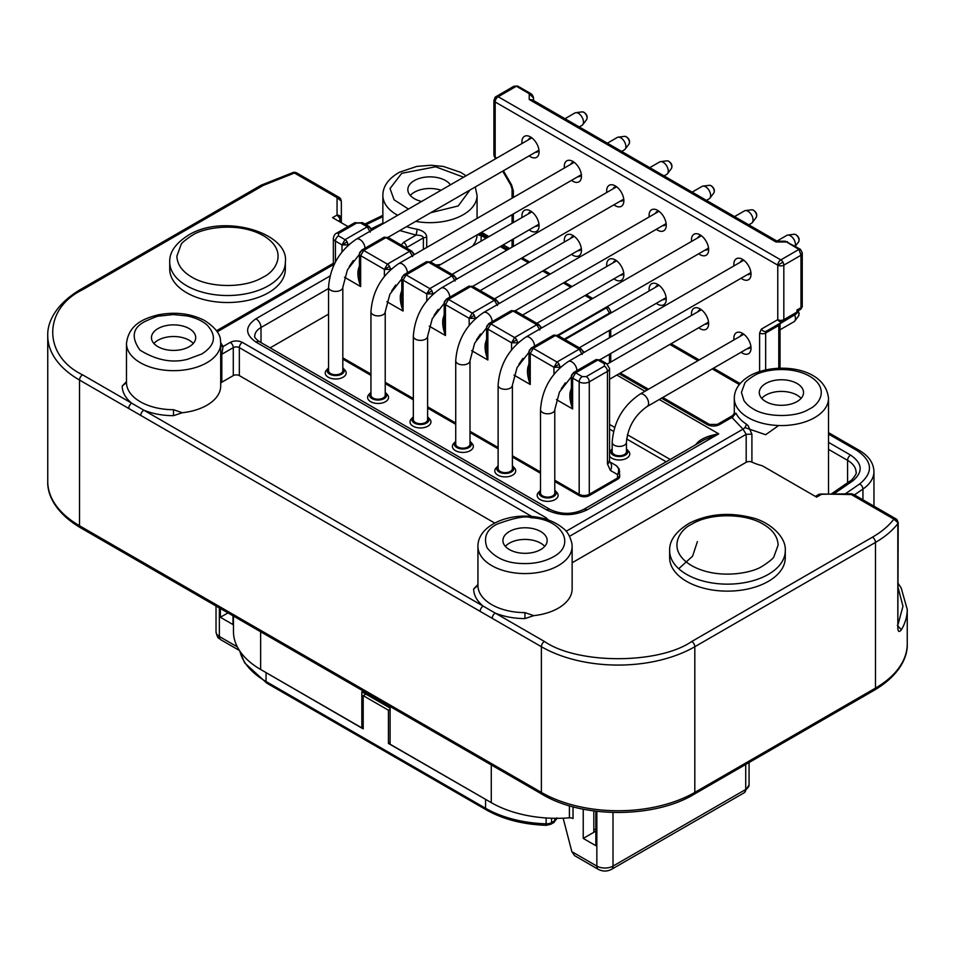 <?xml version="1.0" encoding="UTF-8"?>
<svg xmlns="http://www.w3.org/2000/svg" width="955" height="955" viewBox="0 0 955 955"><rect width="100%" height="100%" fill="white"/><g stroke="black" fill="none" stroke-linecap="round" stroke-linejoin="round"><path stroke-width="1.43" d="M294.438 173.034L296.575 172.831L339.204 197.434L337.055 197.649L293.364 172.389L294.892 172.282A4.286 0.633 96.1 0 0 294.438 173.034L263.222 185.437A4.286 2.471 -120 0 0 261.085 185.222L293.364 172.389M898.201 583.481L901.186 588.017L907.25 609.433A108.488 62.636 180 0 1 901.389 629.727C899.216 632.497 898.034 631.912 897.831 627.96L898.201 522.648L897.831 523.65L897.605 522.421L893.916 519.15L851.299 494.535L851.299 493.819M201.851 353.959L187.622 359.247C172.366 363.33 156.489 360.286 139.991 350.139C130.811 337.27 132.59 327.661 145.327 321.322C153.719 317.514 158.458 315.747 159.557 316.033L173.273 314.565L187.025 315.914C195.512 317.717 202.221 320.785 207.151 325.106C216.988 335.802 215.221 345.424 201.851 353.959M469.92 190.069L458.221 205.946L430.717 212.702M408.442 209.073L394.081 199.798L390.034 188.529L401.697 173.321L435.587 166.779L463.653 177.212M340.541 198.652L341.341 201.147L341.341 218.564L340.087 220.307L339.538 217.967L337.055 215.066A4.286 3.498 0 0 1 340.087 216.093L341.341 218.564L341.341 222.73L341.341 201.147L337.055 197.649A4.286 3.235 144.3 0 1 340.541 198.652L339.204 197.434M191.704 235.634L192.838 235.002C202.365 228.269 237.867 220.939 263.926 235.969C289.138 251.463 275.315 271.721 263.377 277.01L262.243 277.642C243.489 288.685 208.357 287.813 191.155 276.687C182.047 271.268 177.284 264.44 176.866 256.203L181.044 244.683C181.319 243.274 184.876 240.266 191.704 235.634M753.149 376.222L754.247 375.613C761.839 370.325 789.821 364.679 810.198 376.533C829.943 388.745 819.092 404.669 809.673 408.847L808.563 409.468C794.918 417.92 765.301 417.359 752.612 408.537C749.269 406.615 746.392 403.989 743.993 400.658L741.438 392.41L744.745 383.337C744.96 382.227 747.765 379.863 753.149 376.222M553.303 556.861C543.682 562.137 532.305 564.31 519.15 563.378C505.231 562.495 494.535 557.29 487.086 547.776C483.266 537.57 486.501 529.727 496.779 524.235C514.315 517.765 525.704 515.605 530.932 517.717C562.029 518.971 576.569 544.684 553.303 556.861M763.296 565.635L762.162 566.267C752.636 573 717.133 580.342 691.074 565.312C665.862 549.805 679.685 529.548 691.623 524.259L692.757 523.627C711.511 512.584 746.643 513.468 763.845 524.593C772.953 530.013 777.716 536.841 778.134 545.078L773.956 556.586C773.681 557.995 770.124 561.015 763.296 565.635M796.721 313.276A4.286 2.471 60 0 1 796.064 314.028L782.945 321.608A4.286 3.498 -120 0 1 777.776 319.65A4.286 2.471 0 0 0 783.828 319.65L796.948 312.07A4.286 2.471 60 0 1 796.721 313.276A4.286 3.235 24.3 0 0 797.819 312.082L798.189 310.757L800.815 309.241L800.982 307.689L802.248 306.77L800.815 309.241M777.143 241.197L532.257 99.809L529.237 99.511L529.237 93.686A2.853 1.647 -60 0 1 530.658 93.542C532.126 94.306 533.081 95.787 533.523 98.007L533.523 100.538L533.523 98.007L529.237 93.686L516.357 86.248L513.921 86.213L517.789 86.117A2.853 1.647 120 0 0 516.357 86.248L498.188 96.742A4.286 2.471 120 0 0 495.168 101.982A4.286 2.471 180 0 1 493.914 100.239L496.051 96.527A4.286 2.471 60 0 1 498.188 96.742L780.796 259.903A4.286 2.471 60 0 1 782.945 262.171A4.286 2.471 60 0 1 783.828 265.156A4.286 2.471 180 0 1 777.776 265.156A4.286 2.471 -60 0 1 780.796 259.903L798.965 249.422A2.853 1.647 -60 0 1 800.397 249.279L802.248 252.669L800.982 255.248L798.965 249.422L785.273 241.197L800.397 249.279M496.254 158.375L495.168 156.477A4.286 1.337 -16.6 0 1 494.081 155.951L493.914 154.734A4.286 2.471 0 0 0 495.168 156.477L494.487 156.871L495.573 158.769M798.034 310.769L798.153 310.709A4.286 2.471 180 0 1 796.948 312.07L796.948 310.017L798.153 310.709M619.64 471.663L617.539 474.575C619.401 470.66 618.912 467.628 616.071 465.491L609.588 461.754L616.071 465.491L618.995 468.726A7.139 5.384 155.7 0 1 617.539 474.575L617.539 477.989A7.139 4.118 0 0 0 619.64 475.077L618.995 468.726M606.568 363.569L609.541 368.439A7.139 4.118 180 0 1 607.452 371.352A4.286 2.471 -120 0 0 604.42 366.111L604.42 363.783A4.286 2.471 120 0 1 606.568 363.569L600.003 359.784L597.866 359.987L575.662 372.808L573.513 372.593L571.377 376.306A4.286 3.498 0 0 1 575.662 372.808L572.63 378.061A4.286 2.471 180 0 1 571.377 376.306L571.377 396.982L572.63 408.943C570.063 401.78 569.276 396.074 570.278 391.801L571.842 386.703M553.96 374.276L553.96 367.269L559.129 364.285L560.012 367.269L553.96 367.269L556.98 362.029L579.184 349.208L581.332 348.993L583.469 352.705A4.286 3.498 180 0 0 579.184 349.208L555.476 335.515A4.286 2.471 -120 0 0 553.327 335.3L531.123 348.121L533.26 348.336L530.24 353.577A4.286 2.471 180 0 1 528.986 351.834A4.286 3.498 0 0 1 533.26 348.336L555.476 335.515L557.613 335.3L553.327 335.3M511.57 349.805L511.57 342.797L516.739 339.813L517.622 342.797L511.57 342.797L514.59 337.557L536.794 324.736L538.942 324.521L541.079 328.233A4.286 3.498 180 0 0 536.794 324.736L513.074 311.044A4.286 2.471 -120 0 0 510.937 310.829L488.733 323.65L490.87 323.864L487.85 329.105A4.286 2.471 180 0 1 486.596 327.362A4.286 3.498 0 0 1 490.87 323.864L513.074 311.044L515.223 310.829L510.937 310.829M469.168 325.333L469.168 318.325L474.337 315.341L475.232 318.325L469.168 318.325L472.2 313.085L494.404 300.264L496.552 300.049L498.689 303.762A4.286 3.498 180 0 0 494.404 300.264L470.684 286.572A4.286 2.471 -120 0 0 468.547 286.357L446.343 299.178L448.48 299.393L445.46 304.633A4.286 2.471 180 0 1 444.194 302.878A4.286 3.498 0 0 1 448.48 299.393L470.684 286.572L472.832 286.357L468.547 286.357M426.778 300.861L426.778 293.853L431.947 290.869L432.842 293.853L426.778 293.853L429.81 288.601L452.013 275.792L454.15 275.577L456.299 279.278A4.286 3.498 180 0 0 452.013 275.792L428.294 262.088A4.286 2.471 -120 0 0 426.157 261.885L403.953 274.706L406.09 274.909L403.058 280.161A4.286 2.471 180 0 1 401.804 278.406A4.286 3.498 0 0 1 406.09 274.909L428.294 262.088L430.442 261.885L426.157 261.885M384.388 276.389L384.388 269.382L389.556 266.397L390.452 269.382L384.388 269.382L387.42 264.129L409.623 251.308L411.76 251.105L413.909 254.806A4.286 3.498 180 0 0 409.623 251.308L385.904 237.616A4.286 2.471 -120 0 0 383.767 237.401L361.563 250.222L363.7 250.437L360.668 255.677A4.286 2.471 180 0 1 359.414 253.935A4.286 3.498 0 0 1 363.7 250.437L385.904 237.616L388.04 237.401L383.767 237.401M341.997 251.905L341.997 244.898L347.166 241.913L348.05 244.898L341.997 244.898L345.03 239.657L367.233 226.836L369.37 226.622L371.519 230.334A4.286 3.498 180 0 0 367.233 226.836L360.668 223.052A4.286 2.471 -60 0 1 362.816 222.837L369.37 226.622M370.254 232.077L367.233 226.836M412.656 256.561L409.623 251.308M455.046 281.033L452.013 275.792M497.436 305.505L494.404 300.264M539.826 329.976L536.794 324.736M582.216 354.46L579.184 349.208M182.298 412.739L173.5 415.676C162.613 415.628 152.716 413.79 143.799 410.184L131.73 403.213C125.475 398.068 122.3 392.35 122.204 386.059L126.49 382.513A47.105 27.194 0 0 0 140.29 401.745A47.105 27.194 0 0 0 173.512 409.707L182.298 412.739A47.105 27.194 0 0 0 220.701 386.011L220.701 343.466A47.105 27.194 180 0 1 190.129 368.94A47.105 27.194 180 0 1 140.29 362.697A47.105 27.194 180 0 1 126.49 343.466C128.698 324.796 143.286 318.6 158.053 314.887C175.087 311.569 190.558 313.419 204.466 320.438C215.15 327.398 220.498 334.166 220.521 340.756L220.701 343.466M406.162 247.87A4.286 2.471 180 0 1 406.639 247.548L423.387 237.879C423.184 236.136 420.749 235.205 416.094 235.097L417.24 229.224C423.387 230.847 426.539 233.498 426.706 237.162L426.706 247.488M440.673 264.487A47.105 27.194 180 0 1 435.814 264.989M285.354 269.143A57.813 33.377 180 0 1 249.661 299.977A57.813 33.377 180 0 1 186.667 292.743A57.813 33.377 180 0 1 169.727 269.143L169.727 262.148A57.813 33.377 180 0 0 186.667 285.748A57.813 33.377 180 0 0 267.125 286.476A57.813 33.377 180 0 0 285.354 262.148L285.354 269.143M751.907 462.101A4.286 2.471 0 0 0 746.189 462.28L746.189 434.31L743.014 429.153A4.286 2.614 123 0 0 746.213 424.02L748.099 425.62L751.907 434.131L751.907 462.101A47.105 27.194 0 0 0 762.281 465.754L816.632 497.137L821.133 494.535A4.286 2.471 -120 0 0 818.996 494.332L815.379 496.409M524.952 612.621L533.761 615.641L524.952 618.589C514.065 618.53 504.156 616.703 495.239 613.086L483.17 606.115C476.927 600.97 473.752 595.252 473.656 588.972L477.93 585.463A47.105 27.194 0 0 0 491.73 604.646A47.105 27.194 0 0 0 524.952 612.621L524.952 618.589M572.14 546.379L571.961 543.658C570.039 536.137 567.115 531.04 563.163 528.354C555.118 521.597 544.577 517.634 531.541 516.44C505.147 513.814 477.691 526.85 477.93 546.379A47.105 27.194 180 0 0 491.73 565.611A47.105 27.194 180 0 0 518.099 573.275A47.105 27.194 180 0 0 572.14 546.379L572.14 588.913A47.105 27.194 180 0 1 533.761 615.641M785.273 550.772L785.273 557.768A57.813 33.377 180 0 1 749.58 588.602A57.813 33.377 180 0 1 686.585 581.368A57.813 33.377 180 0 1 669.646 557.768L669.646 550.772A57.813 33.377 180 0 0 686.585 574.373A57.813 33.377 180 0 0 767.044 575.101A57.813 33.377 180 0 0 785.273 550.772C786.466 536.316 768.345 521.37 752.015 517.729C729.381 511.94 708.503 513.754 689.355 523.185C675.77 531.505 669.204 540.697 669.646 550.772M157.945 346.677A22.12 12.773 180 0 1 151.463 337.64A22.12 12.773 180 0 1 165.131 325.846A22.12 12.773 180 0 1 189.233 328.615A22.12 12.773 180 0 1 195.715 337.64A22.12 12.773 180 0 1 182.059 349.446A22.12 12.773 180 0 1 157.945 346.677M193.28 343.466A22.12 12.773 0 0 0 189.233 340.267A22.12 12.773 0 0 0 153.91 343.466M421.632 201.469A22.12 12.773 180 0 1 414.315 198.664A22.12 12.773 180 0 1 407.833 189.627A22.12 12.773 180 0 1 421.489 177.833A22.12 12.773 180 0 1 445.603 180.602A22.12 12.773 180 0 1 450.462 184.828M441.079 190.236A22.12 12.773 0 0 0 410.268 195.453M522.015 143.513A12.129 7.007 60 0 1 521.908 141.901A12.129 7.007 60 0 1 530.491 136.947A12.129 7.007 60 0 1 539.074 151.809A12.129 7.007 60 0 1 529.154 155.868M538.907 149.78A7.855 4.536 60 0 1 537.438 151.905A7.855 4.536 60 0 1 535.457 152.239M564.405 167.984A12.129 7.007 60 0 1 564.298 166.385A12.129 7.007 60 0 1 572.881 161.431A12.129 7.007 60 0 1 581.464 176.281A12.129 7.007 60 0 1 571.544 180.352M581.297 174.252A7.855 4.536 60 0 1 579.84 176.388A7.855 4.536 60 0 1 577.847 176.711M606.795 192.456A12.129 7.007 60 0 1 606.688 190.857A12.129 7.007 60 0 1 615.271 185.903A12.129 7.007 60 0 1 623.854 200.765A12.129 7.007 60 0 1 613.934 204.824M623.687 198.724A7.855 4.536 60 0 1 622.23 200.86A7.855 4.536 60 0 1 620.237 201.183M649.185 216.928A12.129 7.007 60 0 1 649.09 215.329A12.129 7.007 60 0 1 657.661 210.375A12.129 7.007 60 0 1 666.244 225.237A12.129 7.007 60 0 1 656.324 229.296M666.077 223.195A7.855 4.536 60 0 1 664.62 225.332A7.855 4.536 60 0 1 662.627 225.655M691.587 241.412A12.129 7.007 60 0 1 691.48 239.8A12.129 7.007 60 0 1 700.051 234.846A12.129 7.007 60 0 1 708.634 249.709A12.129 7.007 60 0 1 698.714 253.767M708.467 247.679A7.855 4.536 60 0 1 707.01 249.804A7.855 4.536 60 0 1 705.017 250.138M733.977 265.884A12.129 7.007 60 0 1 733.87 264.272A12.129 7.007 60 0 1 742.453 259.33A12.129 7.007 60 0 1 751.024 274.181A12.129 7.007 60 0 1 741.116 278.239M750.857 272.151A7.855 4.536 60 0 1 749.4 274.276A7.855 4.536 60 0 1 747.407 274.61M733.977 339.885A12.129 7.007 60 0 1 733.87 338.285A12.129 7.007 60 0 1 742.453 333.331A12.129 7.007 60 0 1 751.024 348.193A12.129 7.007 60 0 1 741.116 352.252M750.857 346.152A7.855 4.536 60 0 1 749.4 348.288A7.855 4.536 60 0 1 747.407 348.611M691.587 315.413A12.129 7.007 60 0 1 691.48 313.813A12.129 7.007 60 0 1 700.051 308.859A12.129 7.007 60 0 1 708.634 323.721A12.129 7.007 60 0 1 698.714 327.78M708.467 321.68A7.855 4.536 60 0 1 707.01 323.817A7.855 4.536 60 0 1 705.017 324.139M649.185 290.941A12.129 7.007 60 0 1 649.09 289.341A12.129 7.007 60 0 1 657.661 284.387A12.129 7.007 60 0 1 666.244 299.237A12.129 7.007 60 0 1 656.324 303.308M666.077 297.208A7.855 4.536 60 0 1 664.62 299.345A7.855 4.536 60 0 1 662.627 299.667M606.795 266.469A12.129 7.007 60 0 1 606.688 264.857A12.129 7.007 60 0 1 615.271 259.903A12.129 7.007 60 0 1 623.854 274.765A12.129 7.007 60 0 1 613.934 278.824M623.687 272.736A7.855 4.536 60 0 1 622.23 274.861A7.855 4.536 60 0 1 620.237 275.195M564.405 241.997A12.129 7.007 60 0 1 564.298 240.385A12.129 7.007 60 0 1 572.881 235.431A12.129 7.007 60 0 1 581.464 250.294A12.129 7.007 60 0 1 571.544 254.352M581.297 248.252A7.855 4.536 60 0 1 579.84 250.389A7.855 4.536 60 0 1 577.847 250.711M522.015 217.513A12.129 7.007 60 0 1 521.908 215.914A12.129 7.007 60 0 1 530.491 210.96A12.129 7.007 60 0 1 539.074 225.822A12.129 7.007 60 0 1 529.154 229.88M538.907 223.78A7.855 4.536 60 0 1 537.438 225.917A7.855 4.536 60 0 1 535.457 226.24M765.767 401.566A22.12 12.773 180 0 1 759.285 392.541A22.12 12.773 180 0 1 772.941 380.735A22.12 12.773 180 0 1 797.055 383.504A22.12 12.773 180 0 1 803.537 392.541A22.12 12.773 180 0 1 789.869 404.335A22.12 12.773 180 0 1 765.767 401.566M801.09 398.366A22.12 12.773 0 0 0 797.055 395.155A22.12 12.773 0 0 0 761.72 398.366M509.397 549.579A22.12 12.773 180 0 1 502.915 540.554A22.12 12.773 180 0 1 516.571 528.748A22.12 12.773 180 0 1 540.685 531.517A22.12 12.773 180 0 1 547.167 540.554A22.12 12.773 180 0 1 533.511 552.348A22.12 12.773 180 0 1 509.397 549.579M544.732 546.379A22.12 12.773 0 0 0 540.685 543.168A22.12 12.773 0 0 0 505.35 546.379M427.613 416.846A8.559 4.942 180 0 1 428.031 417.24A8.559 4.942 180 0 1 425.572 423.543A8.559 4.942 180 0 1 414.422 423.077A8.559 4.942 180 0 1 412.918 417.24A8.559 4.942 180 0 1 413.336 416.846M428.031 417.24L429.702 419.054A10.469 6.04 180 0 1 426.706 426.766A10.469 6.04 180 0 1 413.073 426.181A10.469 6.04 180 0 1 411.247 419.054L412.918 417.24M385.223 392.374A8.559 4.942 180 0 1 385.629 392.768A8.559 4.942 180 0 1 383.182 399.071A8.559 4.942 180 0 1 372.02 398.593A8.559 4.942 180 0 1 370.528 392.768A8.559 4.942 180 0 1 370.946 392.374M385.629 392.768L387.312 394.582A10.469 6.04 180 0 1 384.316 402.282A10.469 6.04 180 0 1 370.683 401.709A10.469 6.04 180 0 1 368.845 394.582L370.528 392.768M342.821 367.89A8.559 4.942 180 0 1 343.239 368.296A8.559 4.942 180 0 1 340.792 374.599A8.559 4.942 180 0 1 329.63 374.121A8.559 4.942 180 0 1 328.138 368.296A8.559 4.942 180 0 1 328.556 367.89M343.239 368.296L344.922 370.11A10.469 6.04 180 0 1 341.926 377.81A10.469 6.04 180 0 1 328.293 377.237A10.469 6.04 180 0 1 326.455 370.11L328.138 368.296M512.393 465.789A8.559 4.942 180 0 1 512.811 466.195A8.559 4.942 180 0 1 510.364 472.498A8.559 4.942 180 0 1 499.202 472.021A8.559 4.942 180 0 1 497.698 466.195A8.559 4.942 180 0 1 498.116 465.789M512.811 466.195L514.482 468.01A10.469 6.04 180 0 1 511.486 475.709A10.469 6.04 180 0 1 497.853 475.124A10.469 6.04 180 0 1 496.027 468.01L497.698 466.195M554.783 490.261A8.559 4.942 180 0 1 555.201 490.667A8.559 4.942 180 0 1 552.754 496.97A8.559 4.942 180 0 1 541.592 496.493A8.559 4.942 180 0 1 540.1 490.667A8.559 4.942 180 0 1 540.506 490.261M555.201 490.667L556.884 492.482A10.469 6.04 180 0 1 553.888 500.181A10.469 6.04 180 0 1 540.244 499.608A10.469 6.04 180 0 1 538.417 492.482L540.1 490.667M626.444 448.898A8.559 4.942 180 0 1 626.862 449.292A8.559 4.942 180 0 1 624.415 455.595A8.559 4.942 180 0 1 613.253 455.117A8.559 4.942 180 0 1 611.761 449.292A8.559 4.942 180 0 1 612.179 448.898M626.862 449.292L628.545 451.106A10.469 6.04 180 0 1 625.549 458.806A10.469 6.04 180 0 1 611.904 458.233A10.469 6.04 180 0 1 609.541 456.132M470.003 441.317A8.559 4.942 180 0 1 470.421 441.723A8.559 4.942 180 0 1 467.962 448.026A8.559 4.942 180 0 1 456.812 447.549A8.559 4.942 180 0 1 455.308 441.723A8.559 4.942 180 0 1 455.726 441.317M470.421 441.723L472.092 443.538A10.469 6.04 180 0 1 469.096 451.238A10.469 6.04 180 0 1 455.463 450.653A10.469 6.04 180 0 1 453.637 443.538L455.308 441.723M427.613 336.244L427.613 419.579A7.139 4.118 180 0 1 423.208 423.387A7.139 4.118 180 0 1 415.425 422.492A7.139 4.118 180 0 1 413.336 419.579L413.336 336.244A7.139 4.118 0 0 0 415.425 339.156A7.139 4.118 0 0 0 423.208 340.052A7.139 4.118 0 0 0 427.613 336.244L432.269 318.695L444.194 303.32M385.223 311.772L385.223 395.107A7.139 4.118 180 0 1 380.818 398.904A7.139 4.118 180 0 1 373.035 398.02A7.139 4.118 180 0 1 370.946 395.107L370.946 311.772A7.139 4.118 0 0 0 373.035 314.684A7.139 4.118 0 0 0 380.818 315.58A7.139 4.118 0 0 0 385.223 311.772L389.879 294.224L401.804 278.836M342.821 287.3L342.821 370.624A7.139 4.118 180 0 1 338.416 374.432A7.139 4.118 180 0 1 330.645 373.536A7.139 4.118 180 0 1 328.556 370.624L328.556 287.3A7.139 4.118 0 0 0 330.645 290.213A7.139 4.118 0 0 0 338.416 291.108A7.139 4.118 0 0 0 342.821 287.3L347.477 269.752L359.414 254.364M512.393 385.199L512.393 468.523A7.139 4.118 180 0 1 507.988 472.331A7.139 4.118 180 0 1 500.205 471.436A7.139 4.118 180 0 1 498.116 468.523L498.116 385.199A7.139 4.118 0 0 0 500.205 388.112A7.139 4.118 0 0 0 507.988 388.995A7.139 4.118 0 0 0 512.393 385.199L517.049 367.639L528.986 352.264M554.783 409.671L554.783 492.995A7.139 4.118 180 0 1 550.378 496.803A7.139 4.118 180 0 1 542.607 495.908A7.139 4.118 180 0 1 540.506 492.995L540.506 409.671A7.139 4.118 0 0 0 542.607 412.584A7.139 4.118 0 0 0 550.378 413.479A7.139 4.118 0 0 0 554.783 409.671L559.439 392.123L571.377 376.736M626.444 442.308L626.444 451.631A7.139 4.118 180 0 1 622.039 455.428A7.139 4.118 180 0 1 614.268 454.544A7.139 4.118 180 0 1 612.179 451.631L612.179 442.308A7.139 4.118 0 0 0 614.268 445.221A7.139 4.118 0 0 0 622.039 446.104A7.139 4.118 0 0 0 626.444 442.308C627.829 427.207 634.717 415.282 647.108 406.532L750.678 346.725M470.003 360.715L470.003 444.051A7.139 4.118 180 0 1 465.598 447.859A7.139 4.118 180 0 1 457.815 446.964A7.139 4.118 180 0 1 455.726 444.051L455.726 360.715A7.139 4.118 0 0 0 457.815 363.628A7.139 4.118 0 0 0 465.598 364.524A7.139 4.118 0 0 0 470.003 360.715L474.659 343.167L486.596 327.792M664.035 175.899L666.781 174.311A7.139 4.118 -120 0 0 667.521 173.643A7.139 4.118 -120 0 0 668.261 171.041A7.139 4.118 -120 0 0 663.212 162.302A7.139 4.118 -120 0 0 660.585 161.634A7.139 4.118 -120 0 0 659.642 161.944L649.758 167.65M621.645 151.415L624.391 149.84A7.139 4.118 -120 0 0 625.131 149.171A7.139 4.118 -120 0 0 625.871 146.569A7.139 4.118 -120 0 0 620.822 137.83A7.139 4.118 -120 0 0 618.195 137.162A7.139 4.118 -120 0 0 617.252 137.472L607.368 143.178M579.255 126.943L582.001 125.356A7.139 4.118 -120 0 0 582.741 124.699A7.139 4.118 -120 0 0 583.481 122.097A7.139 4.118 -120 0 0 578.432 113.347A7.139 4.118 -120 0 0 575.805 112.69A7.139 4.118 -120 0 0 574.862 113L564.978 118.707M748.816 224.843L751.573 223.255A7.139 4.118 -120 0 0 752.313 222.599A7.139 4.118 -120 0 0 753.041 219.996A7.139 4.118 -120 0 0 748.004 211.246A7.139 4.118 -120 0 0 745.378 210.589A7.139 4.118 -120 0 0 744.434 210.9L734.55 216.606M795.145 246.247A7.139 4.118 -120 0 0 795.431 244.468A7.139 4.118 -120 0 0 790.394 235.73A7.139 4.118 -120 0 0 787.768 235.061A7.139 4.118 -120 0 0 786.825 235.372L776.94 241.078M780.032 329.773L793.963 321.74A7.139 4.118 -120 0 0 794.703 321.083A7.139 4.118 -120 0 0 794.632 314.852M706.425 200.371L709.171 198.783A7.139 4.118 -120 0 0 709.911 198.127A7.139 4.118 -120 0 0 710.651 195.512A7.139 4.118 -120 0 0 705.602 186.774A7.139 4.118 -120 0 0 702.976 186.106A7.139 4.118 -120 0 0 702.044 186.416L692.16 192.122M593.819 810.95L593.819 832.294L583.23 838.418L595.848 845.7L595.848 811.201M573.024 806.796L573.024 818.53A4.286 2.471 0 0 0 569.407 817.838L569.407 805.781M363.198 727.113L361.826 727.901L361.826 691.766L390.094 708.085L390.094 744.22L491.276 802.642A92.778 53.564 0 0 0 569.407 817.838M595.848 831.137L593.819 832.294M227.959 612.895L220.378 617.276L220.378 608.514M232.996 615.808L232.996 624.558L220.378 617.276M596.851 811.332L596.851 866.101A7.139 4.118 -60 0 0 598.331 869.36L574.6 855.656L571.854 851.669L563.163 818.208M583.23 809.183L583.23 838.418M233.474 616.082L233.474 631.601A92.778 53.564 0 0 0 260.643 669.479L361.826 727.901M353.326 260.548L349.291 266.433M359.414 274.491L360.668 286.572C358.101 279.409 357.313 273.703 358.316 269.429L359.88 264.332M359.414 270.193A4.286 0.8 22.3 0 0 358.316 269.429M395.716 285.02L391.681 290.905M401.804 298.975L403.058 311.044C400.491 303.881 399.703 298.175 400.706 293.901L402.27 288.804M401.804 294.665A4.286 0.8 22.3 0 0 400.706 293.901M438.106 309.492L434.083 315.377M444.194 323.447L445.46 335.515C442.881 328.353 442.105 322.647 443.096 318.385L444.66 313.276M444.194 319.137A4.286 0.8 22.3 0 0 443.096 318.385M480.496 333.964L476.473 339.849M486.596 347.918L487.85 359.987C485.271 352.837 484.495 347.119 485.486 342.857L487.05 337.76M486.596 343.621A4.286 0.8 22.3 0 0 485.486 342.857M522.886 358.435L518.863 364.333M528.986 372.39L530.24 384.471C527.673 377.309 526.885 371.602 527.888 367.329L529.452 362.232M528.986 368.093A4.286 0.8 22.3 0 0 527.888 367.329M565.276 382.919L561.254 388.804M571.377 392.565A4.286 0.8 22.3 0 0 570.278 391.801M495.478 96.956L513.909 86.225M609.541 451.787A10.469 6.04 180 0 1 610.078 451.106L611.761 449.292M619.64 475.077L619.7 475.638A7.282 4.202 180 0 1 617.646 479.219L589.39 495.538A7.282 4.202 180 0 1 579.088 495.538L554.783 481.499M540.506 473.262L512.393 457.027M498.116 448.79L470.003 432.555M455.726 424.318L427.613 408.083M413.336 399.835L385.223 383.612M370.946 375.363L342.821 359.128M529.237 99.511L775.997 241.985L777.251 241.257M328.556 314.147L270.158 347.859M666.172 461.778L626.647 438.966M613.54 431.397L609.541 429.082M796.948 310.017L800.982 307.689L800.982 255.248L783.828 265.156L783.828 319.65A4.286 2.471 60 0 1 783.601 320.856A4.286 2.471 60 0 1 782.945 321.608L779.674 323.494A4.286 2.471 -120 0 0 778.779 325.452L765.659 333.032A4.286 2.471 60 0 1 766.555 331.075L779.674 323.494A4.286 3.498 -120 0 1 779.674 323.494L796.064 314.028L780.032 323.709A4.286 2.471 180 0 1 778.779 325.452L778.779 368.2M655.488 287.3A7.855 4.536 60 0 1 656.765 285.748A7.855 4.536 60 0 1 659.344 285.545M697.878 311.784A7.855 4.536 60 0 1 699.155 310.22A7.855 4.536 60 0 1 701.734 310.017M740.268 336.256A7.855 4.536 60 0 1 741.546 334.692A7.855 4.536 60 0 1 744.124 334.489M613.098 262.828A7.855 4.536 60 0 1 614.375 261.264A7.855 4.536 60 0 1 616.954 261.073M570.708 238.356A7.855 4.536 60 0 1 571.985 236.792A7.855 4.536 60 0 1 574.564 236.601M528.318 213.884A7.855 4.536 60 0 1 529.595 212.32A7.855 4.536 60 0 1 532.174 212.117M655.488 213.299A7.855 4.536 60 0 1 656.765 211.735A7.855 4.536 60 0 1 659.344 211.532M697.878 237.771A7.855 4.536 60 0 1 699.155 236.207A7.855 4.536 60 0 1 701.734 236.016M740.268 262.243A7.855 4.536 60 0 1 741.546 260.679A7.855 4.536 60 0 1 744.124 260.488M528.318 139.872A7.855 4.536 60 0 1 529.595 138.308A7.855 4.536 60 0 1 532.174 138.117M570.708 164.344A7.855 4.536 60 0 1 571.985 162.78A7.855 4.536 60 0 1 574.564 162.589M613.098 188.827A7.855 4.536 60 0 1 614.375 187.264A7.855 4.536 60 0 1 616.954 187.061M695.455 444.875L696.625 443.598C700.29 439.073 707.655 435.814 718.733 433.857L704.253 439.801M605.757 307.438L608.586 307.629L610.723 311.33L609.469 313.873M558.245 335.671L606.437 307.832L609.469 313.085L564.298 339.168M401.207 245.005L403.607 242.307A4.286 2.471 60 0 1 406.639 247.548L406.639 248.133M566.1 531.29L743.014 429.153L731.924 417.442C732.628 415.127 733.034 414.888 733.177 416.726M479.446 233.509L481.165 235.515A4.286 3.486 -8.3 0 1 477.894 234.417M220.677 342.666L223.076 346.534L230.251 342.391C234.273 340.469 238.32 340.469 242.367 342.391L546.093 517.741L548.325 519.986M220.701 346.283L223.076 346.534L221.823 354.245L233.283 347.632A4.286 2.471 -120 0 0 230.251 342.391M821.133 493.998L853.77 494.595L851.299 493.759L818.996 494.332M719.449 424.653C715.414 426.551 711.38 426.551 707.333 424.653A4.286 2.471 -60 0 1 709.481 424.438L717.301 424.438A4.286 2.471 60 0 1 719.449 424.653L731.924 417.442L736.042 413.276A47.105 27.194 0 0 0 746.213 424.02M734.431 413.312L736.042 413.276M173.512 409.707L173.5 415.676M494.714 523.042L239.335 375.601A4.286 2.471 0 0 0 233.283 375.601L221.823 382.215A4.286 2.471 0 0 0 220.701 383.373M473.656 588.972L477.989 584.496M477.93 546.379L477.93 585.463M746.189 462.28L572.14 562.77M898.201 522.648L896.721 519.401L893.916 519.15C888.663 525.918 881.513 531.923 872.452 537.176L691.778 641.474C658.616 664.429 577.584 664.429 544.422 641.474L495.239 613.086A4.286 2.471 -60 0 0 492.219 618.327L480.15 611.367A4.286 2.471 -60 0 1 483.17 606.115L143.799 410.184A4.286 2.471 -60 0 0 140.767 415.425L128.698 408.454A4.286 2.471 -60 0 1 131.73 403.213L82.548 374.826C42.808 355.678 42.808 308.895 82.548 289.747L263.222 185.437M348.014 226.586L332.567 217.656L337.055 215.066L337.055 197.649M122.204 386.059L126.538 381.582M901.389 629.727L897.342 625.429M390.094 742.465L388.422 743.432L490.178 801.997M261.742 670.112L363.198 728.868L363.198 695.646L388.422 710.21L388.422 743.432M595.848 829.74L593.819 829.024M365.872 694.106L363.198 695.646M390.094 709.255L388.422 710.21M697.413 541.604L692.578 556.18L678.718 568.726M896.518 519.257L896.065 518.935A4.286 3.498 120 0 1 897.605 522.421M477.07 218.409L477.07 195.453A47.105 27.194 180 0 1 461.969 215.412A47.105 27.194 180 0 1 415.688 221.381M340.087 216.093A4.286 1.743 129.2 0 1 339.538 217.967M748.099 417.598A47.105 27.194 180 0 1 734.3 398.366C734.323 389.234 739.85 381.499 750.881 375.148C776.869 361.635 825.395 367.066 828.51 398.366A47.105 27.194 180 0 1 813.421 418.314A47.105 27.194 180 0 1 748.099 417.598M783.601 320.856A4.286 3.235 -155.7 0 1 777.776 319.65L761.374 329.117L759.607 333.032L759.607 371.471M782.945 262.171L777.776 265.156L777.776 319.65M496.051 96.527A4.286 3.498 60 0 0 495.168 101.982L777.776 265.156M666.888 160.834L668.309 161.013C671.687 163.126 672.702 165.657 671.365 168.593A4.608 2.662 -120 0 0 671.842 166.91A4.608 2.662 -120 0 0 667.963 160.977A4.608 2.662 -120 0 0 666.888 160.834L660.585 161.634M624.498 136.362L625.919 136.541C629.297 138.654 630.312 141.185 628.975 144.121A4.608 2.662 -120 0 0 629.452 142.438A4.608 2.662 -120 0 0 625.573 136.505A4.608 2.662 -120 0 0 624.498 136.362L618.195 137.162M582.096 111.89L583.529 112.057C586.907 114.182 587.922 116.713 586.585 119.65A4.608 2.662 -120 0 0 587.05 117.966A4.608 2.662 -120 0 0 583.183 112.033A4.608 2.662 -120 0 0 582.096 111.89L575.805 112.69M751.669 209.79L753.089 209.957C756.467 212.082 757.482 214.612 756.145 217.549A4.608 2.662 -120 0 0 756.623 215.854A4.608 2.662 -120 0 0 752.755 209.933A4.608 2.662 -120 0 0 751.669 209.79L745.378 210.589M794.059 234.262L795.479 234.429C798.858 236.554 799.884 239.084 798.535 242.021A4.608 2.662 -120 0 0 799.013 240.338A4.608 2.662 -120 0 0 795.145 234.405A4.608 2.662 -120 0 0 794.059 234.262L787.768 235.061M798.177 310.793L799.144 313.491L798.535 316.021A4.608 2.662 -120 0 0 798.105 311.223M709.279 185.318L710.699 185.485C714.077 187.61 715.092 190.129 713.755 193.065A4.608 2.662 -120 0 0 714.233 191.382A4.608 2.662 -120 0 0 710.365 185.461A4.608 2.662 -120 0 0 709.279 185.318L702.976 186.106M397.71 215.281A47.105 27.194 180 0 1 396.647 214.684A47.105 27.194 180 0 1 382.86 195.453C382.895 186.297 388.422 178.561 399.441 172.234L416.905 166.385L430.92 165.251L443.371 166.445L460.74 172.378L466.088 175.804M406.579 226.645A47.105 27.194 0 0 0 417.24 229.224M472.761 245.948L472.761 245.853A47.105 27.194 0 0 0 477.058 234.894M413.336 336.244C414.84 315.723 424.104 299.679 441.126 288.112A7.139 4.118 60 0 1 444.696 288.458A7.139 4.118 60 0 1 449.745 297.208M370.946 311.772C372.45 291.251 381.714 275.195 398.736 263.628A7.139 4.118 60 0 1 402.306 263.986A7.139 4.118 60 0 1 407.355 272.736M328.556 287.3C330.06 266.767 339.323 250.723 356.346 239.156A7.139 4.118 60 0 1 359.916 239.514A7.139 4.118 60 0 1 364.965 248.264M498.116 385.199C499.632 364.667 508.896 348.623 525.907 337.055A7.139 4.118 60 0 1 529.476 337.413A7.139 4.118 60 0 1 534.525 346.164M540.506 409.671C542.022 389.151 551.286 373.095 568.309 361.527A7.139 4.118 60 0 1 571.866 361.885A7.139 4.118 60 0 1 576.916 370.636M612.179 442.308C613.683 421.776 622.947 405.732 639.969 394.164A7.139 4.118 60 0 1 643.539 394.522A7.139 4.118 60 0 1 648.194 400.802A7.139 4.118 60 0 1 647.108 406.532M455.726 360.715C457.242 340.195 466.506 324.151 483.517 312.583A7.139 4.118 60 0 1 487.086 312.93A7.139 4.118 60 0 1 492.135 321.68M239.442 650.498L220.844 639.766A7.139 4.118 -60 0 1 219.364 636.496L237.318 646.869M571.854 851.669L596.851 866.101A11.424 6.59 0 0 0 613.003 866.101A7.139 4.118 60 0 1 611.522 869.36C607.129 871.593 602.724 871.593 598.331 869.36M744.255 792.734A7.139 4.118 -120 0 0 745.724 789.463A11.424 6.59 0 0 0 749.078 784.807L744.255 792.734L611.522 869.36M220.844 639.766C218.898 637.283 218.062 640.59 216.021 631.84A11.424 6.59 0 0 0 219.364 636.496L219.364 607.941M745.724 764.454L745.724 789.463L613.003 866.101L613.003 812.49M491.276 764.919L491.276 802.642M260.643 631.768L260.643 669.479M604.42 363.783L597.866 359.987A4.286 2.471 -120 0 0 595.717 359.784L573.513 372.593M348.05 245.351L349.458 244.086M347.166 241.913A4.286 2.471 -120 0 0 345.03 239.657L338.464 235.873L338.464 233.533L356.633 223.052A4.286 2.471 -120 0 0 354.496 222.837L362.816 222.837M390.452 269.823L391.848 268.57M389.556 266.397A4.286 2.471 -120 0 0 387.42 264.129L363.7 250.437M432.842 294.295L434.239 293.042M431.947 290.869A4.286 2.471 -120 0 0 429.81 288.601L406.09 274.909M475.232 318.767L476.629 317.514M474.337 315.341A4.286 2.471 -120 0 0 472.2 313.085L448.48 299.393M517.622 343.251L519.031 341.986M516.739 339.813A4.286 2.471 -120 0 0 514.59 337.557L490.87 323.864M560.012 367.723L561.421 366.469M559.129 364.285A4.286 2.471 -120 0 0 556.98 362.029L533.26 348.336M356.633 223.052L360.668 223.052M604.42 366.111L586.251 376.604L582.216 376.604L575.662 372.808M354.496 222.837L336.327 233.33A4.286 2.471 60 0 1 338.464 233.533M338.464 235.873A4.286 2.471 120 0 0 335.432 241.114A7.139 4.118 180 0 1 333.343 238.201C333.987 235.455 334.978 233.832 336.327 233.33M341.997 244.898L335.432 241.114L335.432 261.957M384.388 269.382L360.668 255.677L360.668 286.572L344.48 277.225M426.778 293.853L403.058 280.161L403.058 311.044L386.87 301.696M469.168 318.325L445.46 304.633L445.46 335.515L429.261 326.168M511.57 342.797L487.85 329.105L487.85 359.987L471.651 350.64M553.96 367.269L530.24 353.577L530.24 384.471L514.041 375.112M586.251 376.604A4.286 2.471 60 0 1 589.283 381.845A7.139 4.118 180 0 1 579.184 381.845L572.63 378.061L572.63 408.943L556.431 399.596M554.783 480.222L579.184 494.308L579.184 381.845A4.286 2.471 -60 0 1 582.216 376.604M579.088 495.538A7.139 4.118 -60 0 0 579.184 494.308A7.139 4.118 0 0 0 589.283 494.308L589.283 381.845L607.452 371.352L607.452 463.927L610.412 470.457L617.539 474.575M609.541 368.439L609.541 461.014A7.139 4.118 180 0 1 607.452 463.927M609.612 461.838A7.139 5.825 120 0 1 610.412 470.457M342.821 357.85L370.946 374.085M385.223 382.322L413.336 398.557M427.613 406.794L455.726 423.029M470.003 431.278L498.116 447.501M512.393 455.75L540.506 471.985M589.39 495.538A7.139 4.118 60 0 1 589.283 494.308L617.539 477.989A7.139 4.118 -120 0 0 617.646 479.219M775.997 241.985L786.096 241.985A2.853 1.647 -60 0 1 787.517 241.842M530.658 93.542L517.789 86.117M744.852 427.577L765.647 434.716L777.704 426.217M782.945 321.608L766.555 331.075A4.286 3.498 -120 0 1 761.374 329.117M261.002 342.57L261.002 327.505L328.556 288.506M546.642 509.898A7.139 4.118 -60 0 1 550.211 509.54C561.289 514.614 572.367 514.614 583.445 509.54A7.139 4.118 60 0 1 587.015 509.898C573.561 516.213 560.096 516.213 546.642 509.898L255.952 342.069A7.139 4.118 -60 0 1 259.521 341.723C255.689 338.87 254.102 337.043 254.734 336.244A21.416 12.367 180 0 1 261.002 327.505A7.139 4.118 60 0 0 255.952 318.767L330.012 276.007M609.541 424.426L614.662 427.374M627.411 434.74L670.207 459.451M759.607 333.032A4.286 2.471 180 0 0 765.659 333.032L765.659 369.824M512.071 198.198L512.071 189.102A4.286 2.471 0 0 0 513.336 190.845L511.558 184.876L503.392 170.742M512.071 189.102L510.877 185.27L511.558 184.876M495.168 156.477L495.168 101.982M609.469 330.358L609.469 337.76M609.469 354.245L609.469 362.828M610.723 311.33L610.723 313.144M512.071 239.741L512.071 245.686A4.286 2.471 0 0 0 512.584 246.856M513.336 246.426L513.336 239.013M513.336 222.527L513.336 213.956M513.336 197.47L513.336 190.845M509.707 248.515L508.406 247.811A4.286 2.471 120 0 0 506.269 248.025A28.543 16.486 -120 0 0 508.538 249.183M847.574 482.752L847.574 460.346A28.972 16.724 180 0 1 856.062 472.176C857.745 472.988 850.893 481.607 850.141 480.986A4.286 2.674 55.5 0 1 852.564 481.022C863.32 472.092 862.663 463.45 850.607 455.105L828.51 442.344M828.51 449.339L847.574 460.346A4.286 2.471 -60 0 1 850.607 455.105M873.956 506.174L873.956 471.567A47.105 27.194 180 0 1 862.938 489.056L862.938 499.811M707.333 424.653L661.517 398.199M647.251 389.962L619.127 373.727M255.952 342.069C244.886 334.298 244.886 326.538 255.952 318.767M659.248 399.512L718.733 433.857L587.015 509.898M616.858 375.04L644.971 391.275M828.51 434.071L857.136 450.593C872.655 461.349 873.491 472.474 859.655 483.97A4.286 2.674 -124.5 0 1 862.938 489.056L854.427 494.905M857.136 450.593A4.286 2.471 -60 0 1 859.273 450.378L828.51 432.615M859.655 483.97L845.426 493.759M338.619 221.154L340.087 220.307L340.087 222.002M366.075 224.723L382.86 216.594M480.293 233.032L487.719 237.318M501.996 245.554L505.804 248.288M403.607 242.307L416.094 235.097L399.799 230.549M481.057 241.161L481.165 235.515L486.011 238.308M500.277 246.545L506.699 250.246M520.976 258.495L528.402 262.78M542.667 271.017L549.089 274.73M563.366 282.966L570.792 287.252M585.069 295.501L591.479 299.202M669.849 344.445L697.962 360.68M712.239 368.917L739.301 384.543M423.387 249.398L423.387 237.879L426.706 237.162M217.215 331.815L333.343 264.762M242.367 342.391A4.286 2.471 120 0 0 239.335 347.632L531.768 516.464M233.283 375.601L233.283 347.632A4.286 2.471 180 0 1 239.335 347.632L239.335 375.601M546.093 517.741A4.286 2.471 120 0 0 544.78 518.851M751.907 434.131L746.189 434.31L569.562 536.292M834.061 493.759L852.564 481.022M382.86 223.148L371.22 228.782M220.701 355.403A4.286 2.471 180 0 1 221.823 354.245L221.823 382.215M898.201 587.946L902.964 606.258L898.201 623.913M128.698 408.454L79.528 380.066A4.286 2.471 -60 0 1 82.548 374.826M480.15 611.367L140.767 415.425M897.831 627.96L897.831 523.65A108.488 62.636 180 0 1 875.472 542.416L694.81 646.726A108.488 62.636 180 0 1 541.389 646.726A4.286 2.471 -60 0 1 544.422 641.474M907.25 609.433L907.25 643.813A108.488 62.636 180 0 1 875.472 688.101L694.81 792.411A108.488 62.636 180 0 1 541.389 792.411L541.389 646.726L492.219 618.327M542.273 794.369L80.411 527.709A4.286 2.471 -60 0 1 79.528 525.751L541.389 792.411A4.286 2.471 -60 0 0 542.273 794.369C582.084 818.459 654.115 818.459 693.915 794.369A4.286 2.471 -120 0 0 694.81 792.411L694.81 646.726A4.286 2.471 -120 0 0 691.778 641.474M693.915 794.369L874.589 690.059A4.286 2.471 -120 0 0 875.472 688.101L875.472 542.416A4.286 2.471 -120 0 0 872.452 537.176M261.085 185.222L80.411 289.532A4.286 2.471 60 0 1 82.548 289.747M79.528 380.066A108.488 62.636 180 0 1 47.75 335.778L47.75 481.463A108.488 62.636 180 0 0 79.528 525.751L79.528 380.066M546.129 817.969L546.129 823.819A92.42 53.361 180 0 1 485.57 808.264L485.57 799.514M554.724 818.316L554.724 820.787L551.548 822.613A7.139 4.118 180 0 1 546.129 823.819L546.212 825.323L550.808 824.249A3.569 2.065 60 0 0 551.548 822.613L551.548 818.232M239.86 651.131A92.42 53.361 0 0 0 266.051 681.512A3.569 2.065 120 0 0 266.791 683.147L244.683 662.913L239.765 651M266.051 672.774L266.051 681.512L485.57 808.264A3.569 2.065 120 0 0 486.31 809.888L266.791 683.147M556.765 818.328A7.139 4.118 0 0 1 554.724 820.787A3.569 2.065 60 0 1 553.984 822.422L550.808 824.249M294.892 172.282L296.575 172.831M477.07 195.453L475.268 186.977M285.354 262.148C289.508 233.402 225.189 213.395 189.436 234.56C175.851 242.868 169.286 252.072 169.727 262.148M531.123 348.121L528.986 351.834L528.986 372.51M488.733 323.65L486.596 327.362L486.596 348.038M446.343 299.178L444.194 302.878L444.194 323.554M403.953 274.706L401.804 278.406L401.804 299.082M361.563 250.222L359.414 253.935L359.414 274.61M828.51 493.759L828.51 398.366M472.773 286.321L623.508 199.297M430.383 261.849L581.118 174.825M387.981 237.377L538.716 150.341M557.553 335.277L708.288 248.24M599.943 359.749L750.678 272.724M536.865 323.327L623.508 273.309M494.475 298.855L581.118 248.825M452.085 274.372L538.716 224.353M579.255 347.799L665.898 297.781M609.541 379.266L708.288 322.253M515.163 310.793L665.898 223.768M798.535 316.021L794.703 321.083M216.021 606.007L216.021 631.84M749.078 762.532L749.078 784.807M713.755 193.065L709.911 198.127M798.535 242.021L795.276 246.318M756.145 217.549L752.313 222.599M586.585 119.65L582.741 124.699M628.975 144.121L625.131 149.171M671.365 168.593L667.521 173.643M600.003 359.784L595.717 359.784M483.517 312.583L658.759 211.413M639.969 394.164L743.539 334.369M607.308 364.07L701.149 309.886M564.978 339.562L658.759 285.414M437.808 266.135L531.589 211.998M480.198 290.607L573.979 236.47M522.588 315.078L616.369 260.942M568.309 361.527L743.539 260.357M525.907 337.055L701.149 235.885M356.346 239.156L531.589 137.986M398.736 263.628L573.979 162.457M441.126 288.112L616.369 186.929M581.332 348.993L557.613 335.3M538.942 324.521L515.223 310.829M496.552 300.049L472.832 286.357M454.15 275.577L430.442 261.885M411.76 251.105L388.04 237.401M609.541 461.014L609.672 462.089L608.932 461.361M333.343 266.278L333.343 238.201M802.248 252.669L802.248 306.77M797.819 312.082L796.064 314.028L779.674 323.494M777.024 241.197L785.273 241.197M494.081 155.951L494.487 156.871M780.032 323.709L780.032 368.164M502.712 171.136L510.877 185.27M493.914 100.239L493.914 154.734M610.723 329.63L610.723 337.043M610.723 353.517L610.723 362.1M512.071 223.255L512.071 214.684M709.481 424.438L662.77 397.483M648.505 389.234L620.38 372.999M584.412 352.228L583.326 351.607M542.022 327.756L540.936 327.135M499.62 303.284L498.546 302.663M457.23 278.812L456.156 278.192M414.84 254.34L413.766 253.708M259.521 341.723L550.211 509.54M583.445 509.54L704.289 439.778M873.956 471.567C873.61 462.972 868.716 455.905 859.273 450.378M717.301 424.438L732.604 415.604L734.479 413.109L734.431 414.983M512.071 245.686L512.035 247.166M382.86 215.329L364.882 224.031M508.406 247.811L503.249 244.838M488.972 236.589L481.547 232.304M479.84 233.295L487.265 237.58M501.53 245.829L507.953 249.53M522.23 257.766L529.655 262.052M543.932 270.301L550.343 274.001M564.62 282.238L572.045 286.536M586.322 294.773L592.733 298.473M607.01 306.722L608.586 307.629M740.101 383.564L713.492 368.2M699.215 359.951L671.102 343.716M850.141 480.986L831.59 493.759M216.51 330.764L333.343 263.305M896.065 518.935L853.436 494.332M734.3 413.706L734.3 398.366M382.86 223.852L382.86 195.453M126.49 382.513L126.49 343.466M898.201 626.958L898.058 627.578M80.411 289.532C55.02 304.657 47.189 322.921 47.75 335.778M874.589 690.059C899.98 674.934 907.811 656.67 907.25 643.813M80.411 527.709C55.02 512.596 47.189 494.332 47.75 481.463M486.31 809.888C503.094 819.342 523.065 824.487 546.212 825.323M553.984 822.422L556.813 817.874"/></g></svg>
